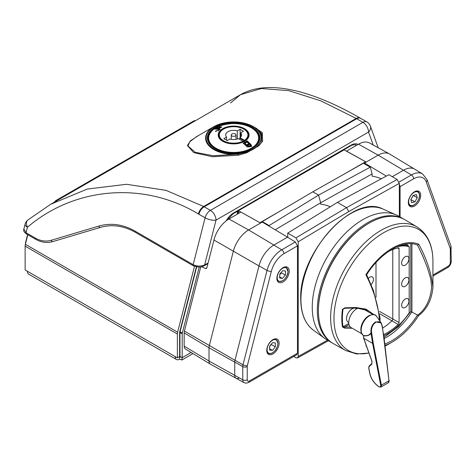 <?xml version="1.0" encoding="UTF-8"?>
<svg xmlns="http://www.w3.org/2000/svg" width="475" height="475" viewBox="0 0 475 475"><rect width="100%" height="100%" fill="white"/><g stroke="black" fill="none" stroke-linecap="round" stroke-linejoin="round"><path stroke-width="0.71" d="M196.668 266.956L180.067 331.758A2.702 1.562 120 0 0 179.96 332.542L179.96 356.369L177.377 357.859L175.127 356.565A6.353 3.669 -60 0 0 176.445 359.474A6.353 3.669 -60 0 0 179.621 359.159L181.842 360.02L182.204 357.663L179.96 356.369C180.464 357.497 180.352 357.562 179.621 356.565A3.177 1.835 -60 0 1 179.609 356.571L179.621 359.159M194.489 266.368L177.626 332.185A6.353 3.669 120 0 0 177.377 334.032L25.133 246.133L25.133 269.96L27.378 271.261A6.353 3.669 120 0 0 28.696 274.17L176.445 359.474M190.226 292.107A9.138 5.273 -0 0 0 189.846 292.404M188.67 296.994A9.138 5.273 -0 0 0 188.884 297.338M191.645 285.374A18.276 10.551 180 0 1 191.965 285.315M188.931 295.973A9.138 5.273 180 0 1 189.371 295.444M27.823 234.757L25.383 244.287A6.353 3.669 -60 0 0 25.133 246.133M179.96 356.369C180.464 357.497 180.352 357.562 179.621 356.565L179.621 332.732A3.177 1.835 120 0 1 179.746 331.811L196.377 266.902M177.377 334.032L177.377 357.859M199.215 267.098L182.311 333.052A2.702 1.562 120 0 0 182.204 333.836L182.204 357.663L191.158 352.497M25.466 243.942L25.466 243.348A2.702 1.562 -60 0 1 25.573 242.559L27.609 234.632M194.394 121.297L193.414 121.143L56.341 200.284L57.315 200.438M193.414 121.143A6.353 4.702 -81.1 0 1 195.611 120.591M54.471 202.077A6.353 4.702 -81.1 0 1 56.341 200.284M135.126 231.165A1.591 0.92 120 0 0 135.393 232.346L193.444 265.863A1.591 0.92 120 0 1 193.177 264.676L205.099 217.817L198.384 213.946C144.067 181.242 75.092 186.598 27.461 227.216A7.944 2.844 -165.7 0 1 25.074 224.301L23.869 229.039L26.06 232.708L35.405 238.106C40.66 241.074 45.962 241.793 51.3 240.261L98.83 226.076C110.978 222.627 123.073 224.319 135.126 231.165L193.177 264.676C196.935 266.445 200.747 266.552 204.612 264.985A1.591 0.92 60 0 1 204.28 265.715L207.943 263.601M253.781 126.867L262.289 132.614L262.61 141.247L258.94 145.736L246.923 152.677L238.402 155.224L212.319 156.72L193.735 152.629L187.405 145.576L190.404 140.832L198.758 135.375M198.384 213.946A7.944 4.602 -60.3 0 1 203.668 206.488L356.179 118.435A7.944 4.613 119.8 0 1 360.163 118.043A7.944 4.613 119.8 0 0 360.163 118.043C338.301 105.492 318.185 96.758 299.808 91.841C291.205 89.555 283.118 88.184 275.536 87.727C261.933 86.86 250.26 89.175 240.516 94.668L50.611 204.303L87.317 189.05L126.552 184.288L166.078 190.38L203.668 206.488L210.407 210.377L362.924 122.324L356.179 118.435L321.017 100.926L288.747 90.642L261.41 88.54L240.516 94.668L230.506 103.004M23.869 229.039C23.162 230.512 23.988 232.132 26.333 233.896L26.333 233.896A1.591 0.92 120 0 1 26.06 232.708L27.461 227.216A7.944 4.999 -129.1 0 1 27.758 220.097L27.758 220.097A7.944 7.944 0 0 0 25.074 224.301M378.177 147.725L370.399 126.118A7.944 5.831 160.2 0 1 368.541 132.056L216.03 220.109A7.944 4.59 60 0 0 210.407 210.377A7.944 4.59 -60 0 0 205.099 217.817A7.944 2.844 14.3 0 0 216.03 220.109L204.612 264.985L208.103 262.972M238.402 155.224L238.046 154.114A28.037 16.186 180 0 1 208.656 145.487A28.037 16.186 180 0 1 213.809 126.683L196.353 136.758L189.721 141.817L187.993 146.045L195.231 152.297L213.322 155.764L238.046 154.114L246.489 152.202C251.548 150.522 255.467 148.259 258.252 145.403L261.321 140.677L261.808 133.885L256.832 128.63M246.353 152C251.477 150.48 255.36 148.242 257.99 145.279A27.479 15.865 -0 0 0 238.023 122.277A27.479 15.865 -0 0 0 206.506 140.475A27.479 15.865 -0 0 0 246.353 152A0.796 0.303 73.2 0 1 246.489 152.202A1.591 0.659 -111.6 0 0 246.923 152.677M258.94 145.736A1.591 1.128 49.1 0 1 258.252 145.403A0.796 0.576 -137.9 0 0 257.99 145.279M262.61 141.247A1.591 1.33 25.8 0 1 261.321 140.677A28.037 16.186 180 0 0 253.46 126.683L256.892 128.666M229.959 139.021A7.944 4.59 -0 0 0 238.408 138.623L242.927 141.229A14.303 8.259 -0 0 1 227.65 142.452A14.303 8.259 -0 0 1 219.331 134.953A14.303 8.259 -0 0 1 228.16 127.33A14.303 8.259 -0 0 1 243.746 129.117A14.303 8.259 -0 0 1 247.932 134.953A14.303 8.259 -0 0 1 244.5 140.321L239.982 137.714A7.944 4.59 -0 0 0 241.579 134.953A7.944 4.59 -0 0 0 240.677 132.834L243.467 131.225L240.095 129.277L237.31 130.886A7.944 4.59 -0 0 0 225.69 134.953A7.944 4.59 -0 0 0 226.587 137.079L223.802 138.688L227.175 140.63L229.959 139.021M240.677 137.079L240.677 132.834M239.982 137.714L239.982 138.362A7.944 4.59 -0 0 1 239.02 138.973M247.172 140.79L243.242 143.064L247.006 146.793L251.75 146.353L250.937 144.525L247.172 140.79L247.172 141.473L250.937 145.231L251.685 146.549M243.242 143.741L247.172 141.473M218.524 127.235L216.386 128.464L217.96 128.594L220.097 127.365L218.524 127.235L218.524 126.736L214.587 129.004L218.352 129.343C218.999 130.067 218.286 130.542 216.22 130.773L215.317 131.421L220.067 129.414L218.856 128.719L218.856 129.408L219.949 129.788M218.856 128.719L221.89 127.009L218.524 126.736M220.097 127.508L220.839 127.573M215.697 129.04L216.386 128.63M216.22 130.773L216.22 131.444M218.375 130.91L218.797 129.681L218.352 129.343M218.856 128.761L217.983 129.283M217.96 128.594L217.96 129.277M216.386 128.464L216.386 129.087M220.097 127.365L220.097 127.989M250.479 145.991L250.479 146.704L247.902 146.935L247.511 146.514L247.511 145.813L247.902 146.229L250.479 145.991L249.642 144.584L247.511 145.813M248.746 143.652L248.746 144.347L246.614 145.582L245.041 144.026L245.041 143.343L246.614 144.887L248.746 143.652L247.172 142.108L245.041 143.343M246.614 144.887L246.614 145.582M244.5 140.321L244.5 140.63M237.31 130.886L237.31 139.021M226.587 140.297L226.587 137.079M235.321 133.98A2.381 1.377 -0 0 0 232.72 133.683A2.381 1.377 -0 0 0 231.248 134.953A2.381 1.377 -0 0 0 233.635 136.331A2.381 1.377 -0 0 0 236.016 134.953A2.381 1.377 -0 0 0 235.321 133.98M240.095 137.625L240.095 129.277M244.221 140.808L239.982 138.362M358.506 144.192L346.53 151.103L366.189 162.064L378.165 155.147L358.506 144.192A22.426 12.95 120 0 1 369.58 143.005L389.482 153.93A22.913 13.229 120 0 0 378.165 155.147L403.447 170.252A22.289 12.867 -60 0 1 403.495 170.228L392.273 176.706L403.447 170.252M386.347 176.083L364.503 163.032L366.189 162.064M414.04 168.815L389.761 154.096A22.913 13.229 120 0 0 389.482 153.93M364.503 163.032L364.503 163.863M201.626 266.754L205.521 268.559L206.316 268.529L206.91 267.651L213.946 240.006A22.432 12.95 -60 0 1 228.944 218.993L240.914 212.082L260.573 223.036L248.603 229.947A22.919 13.229 120 0 0 233.284 251.417L209.279 345.764A6.982 4.032 120 0 0 209.012 347.771L209.012 361A6.982 4.032 120 0 0 210.413 364.171A6.982 4.032 120 0 0 210.502 364.218L236.087 378.272A6.353 3.669 120 0 0 239.228 377.934M200.741 266.932L184.419 331.093A6.353 3.669 120 0 0 184.169 332.922L184.169 346.15A6.353 3.669 120 0 0 185.452 349.036L210.413 364.171M260.573 223.036L262.259 222.062L287.541 237.167L273.885 245.053A22.295 12.873 120 0 0 273.832 245.082A22.194 12.813 120 0 0 258.994 265.875A22.295 12.873 120 0 0 258.982 265.935L234.977 360.282A6.353 3.669 120 0 0 234.733 362.11A6.353 3.669 120 0 0 234.733 362.116L234.733 375.339A6.353 3.669 120 0 0 236.087 378.272A6.353 3.669 120 0 1 234.733 375.339L209.012 361L184.169 346.15M287.541 237.173L273.832 245.082L281.734 249.808L295.308 241.971L287.541 237.167M239.198 213.073L238.634 212.758L238.604 210.799L259.985 222.71L279.502 211.44M346.138 172.965L365.602 161.732L365.608 162.397M343.918 149.791L365.602 161.732M238.539 210.633L344.221 149.821M238.616 213.406L237.268 212.129L238.474 210.9M269.331 226.29L269.129 225.56L318.547 195.118L370.251 167.182L363.381 163.216L312.823 191.817L262.259 221.593L262.259 222.062M312.823 191.817L318.547 195.118L320.684 202.783L275.209 229.799M269.129 225.56L262.259 221.593M381.378 178.754A63.899 36.89 60 0 0 372.127 176.172L372.127 173.915L320.684 202.783L320.684 204.149A65.146 37.614 60 0 1 330.386 206.744M370.251 167.182L372.127 173.915M328.415 340.741L297.54 357.942L295.961 357.776L293.71 356.476M297.54 357.942L298.211 356.482L327.453 340.183M287.737 237.292L287.737 233.112L337.416 202.398L388.859 174.735L397.082 179.479L399.332 183.374L348.769 211.547L298.211 241.757L298.211 356.482M298.211 241.757L295.961 237.862L346.524 207.652L397.082 179.479M287.737 233.112L295.961 237.862M337.416 202.398L346.524 207.652L348.769 211.547M399.332 183.374L399.332 216.553M414.77 169.201A22.289 12.867 120 0 0 403.495 170.228L411.397 174.948A22.093 12.754 -60 0 1 422.578 173.933L414.77 169.201M432.933 275.025L448.21 266.202A2.981 1.722 120 0 0 450.318 262.55L450.318 249.161A2.981 1.722 120 0 0 450.205 248.437L426.247 181.931A18.917 10.919 120 0 0 413.606 178.82L400.075 186.627L400.075 216.98M400.075 186.627L399.332 184.3M408.322 202.463A8.74 5.047 120 0 0 410.079 206.435A8.74 5.047 120 0 0 418.873 201.418A8.74 5.047 120 0 0 418.819 191.3A8.74 5.047 120 0 0 412.104 193.711A8.74 5.047 120 0 0 408.322 202.463M234.733 362.11L234.733 375.339L242.773 379.828L242.773 366.593L234.733 362.11M295.308 241.971L297.475 245.866L283.943 253.674A18.822 10.866 120 0 0 271.362 271.308L247.344 365.708A2.981 1.722 120 0 0 247.232 366.569A3.177 1.835 -0 0 1 242.773 366.593A6.163 3.557 -60 0 1 243.01 364.818L267.027 270.412L258.994 265.875L234.977 360.276L184.419 331.093M247.232 366.569L247.232 379.804A2.981 1.722 120 0 0 249.339 381.021L297.475 353.228L297.475 245.866M297.475 353.228L296.827 354.677L248.68 382.476A3.177 1.835 -120 0 0 249.339 381.021M266.754 350.366A8.74 5.047 120 0 0 268.512 354.338A8.74 5.047 120 0 0 277.305 349.321A8.74 5.047 120 0 0 277.252 339.197A8.74 5.047 120 0 0 270.536 341.608A8.74 5.047 120 0 0 266.754 350.366M276.866 278.362A8.74 5.047 120 0 0 278.623 282.328A8.74 5.047 120 0 0 287.417 277.317A8.74 5.047 120 0 0 287.363 267.193A8.74 5.047 120 0 0 280.648 269.604A8.74 5.047 120 0 0 276.866 278.362M411.742 202.718L414.954 201.798L417.27 197.725L416.367 194.56L413.155 195.474L410.839 199.553L411.742 202.718M410.845 199.583L414.954 201.798M410.934 199.387L413.327 195.427M413.238 195.451L417.27 197.725M269.616 350.111L272.484 350.366L275.358 346.798L275.358 342.968L272.484 342.713L269.616 346.281L269.616 350.111M269.616 348.709L272.484 350.366M269.616 346.774L271.421 344.031M271.094 344.44L275.358 346.798M279.621 277.94L282.376 278.481L285.35 275.072L285.57 271.13L282.815 270.59L279.84 273.992L279.621 277.94M279.68 276.925L282.376 278.481M279.805 274.651L281.42 272.804L281.455 272.151M281.004 272.662L285.35 275.072M356.713 308.809L356.113 308.459A7.944 4.59 120 0 0 352.141 308.851A7.944 4.59 120 0 0 346.952 315.851A7.944 4.59 120 0 0 348.169 322.222L348.769 322.567M358.548 308.02A11.121 6.424 120 0 0 356.636 308.851A11.121 6.424 120 0 0 349.368 318.654A11.121 6.424 120 0 0 351.072 327.566L361.861 333.794M363.607 335.481L363.743 338.253L372.602 343.372L380.695 385.255C380.843 386.822 380.249 387.321 378.919 386.745L380.79 387.113M363.577 338.034L363.589 335.475C357.936 332.933 361.992 319.384 369.093 315.679C373.178 314.017 375.678 314.266 376.598 316.421A11.685 6.745 120 0 0 369.443 315.792A11.685 6.745 120 0 0 361.784 326.183A11.685 6.745 120 0 0 363.713 335.51A0.475 0.392 118.2 0 1 363.589 335.475M363.713 335.772L363.713 335.51C367.347 336.104 369.782 335.113 371.011 332.536L371.07 333.462C369.407 335.415 366.955 336.187 363.713 335.772M380.695 385.255L381.366 385.16L381.419 385.676L380.825 387.095L388.289 382.785C388.764 382.654 389.043 381.924 389.126 380.588L388.989 380.469M373.273 343.282L372.602 343.372L371.07 333.462L371.735 333.379L373.273 343.282L381.366 385.16L388.983 380.76L388.295 382.785M382.298 327.281L383.972 337.001L388.983 380.76L382.327 326.093L381.182 322.911L375.559 321.884C372.109 324.372 370.589 327.922 371.011 332.536L371.539 332.417L371.735 333.379M383.83 337.185L383.842 336.882L383.83 337.185M376.598 316.421L381.182 322.911L382.304 326.972M382.185 326.272C381.294 322.187 379.157 320.863 375.772 322.299C372.537 324.686 371.123 328.053 371.539 332.417M352.302 328.272L344.85 328.183L344.862 327.002L343.009 326.794C342.148 321.438 342.148 315.59 343.009 309.237L344.862 308.281L355.84 307.966L355.828 307.515L365.964 309.124L374.033 314.664M355.84 307.83L368.416 310.721L373.332 314.551M379.97 321.195L380.107 318.185L373.415 290.474L366.652 274.758L365.887 274.728A57.439 33.161 -60 0 1 418.748 244.203L417.543 245.1L422.904 256.429L427.055 266.772L429.958 276.112C430.807 278.783 431.348 282.744 431.585 287.987C430.136 300.36 425.511 309.415 417.715 315.151L410.804 311.529L410.798 243.728M344.642 308.293L343.009 309.237A0.796 0.374 -172.2 0 1 342.451 309.29L344.85 307.848L344.862 308.281M344.85 307.848L355.828 307.515M366.332 345.747L365.892 345.937L366.267 345.568M379.276 320.215L379.311 318.523C378.07 304.528 373.593 289.928 365.887 274.728L365.887 274.728M344.85 328.183L342.451 327.008A0.796 0.528 -9.2 0 0 343.009 326.794L348.816 323.445M418.683 315.519A57.439 33.161 -60 0 1 392.32 341.97C402.301 336.074 411.107 327.245 418.73 315.471L418.701 315.507C426.894 309.308 431.638 299.992 432.933 287.559L432.927 288.301M418.754 315.412L417.715 315.151M418.748 244.203C426.847 259.142 431.579 273.594 432.933 287.559L432.933 261.381A69.979 40.405 -60 0 1 432.933 261.381A69.979 40.405 -60 0 1 432.933 261.387M384.02 337.369L398.662 326.462L410.804 311.529M404.344 244.31L407.859 244.993L408.304 246.157M408.298 246.418L408.072 246.026A50.831 29.349 120 0 0 400.585 245.326M345.634 350.532L333.456 343.668A71.523 41.295 -60 0 1 318.428 311.802A71.523 41.295 -60 0 1 318.416 310.81A71.523 41.295 -60 0 1 369.859 222.71A71.523 41.295 -60 0 1 404.973 219.788L417.003 226.908A71.375 41.206 -60 0 0 361.926 245.753A71.375 41.206 -60 0 0 330.63 317.733A71.375 41.206 -60 0 0 345.634 350.532L356.642 353.976L368.944 353.044M408.928 279.953A5.148 2.975 -60 0 1 406.659 285.154A5.148 2.975 -60 0 1 402.681 286.496A5.148 2.975 -60 0 1 401.648 284.157A5.148 2.975 -60 0 1 403.869 278.997A5.148 2.975 -60 0 1 407.829 277.578A5.148 2.975 -60 0 1 408.928 279.953M368.315 278.409A5.148 2.975 -60 0 1 372.323 276.937A5.148 2.975 -60 0 1 373.421 279.312A5.148 2.975 -60 0 1 371.034 284.632M383.776 335.73A50.807 29.331 120 0 0 409.195 312.894L409.189 246.703A50.807 29.331 120 0 0 396.34 247.006M409.408 247.095L408.072 246.026A0.796 0.457 -0 0 1 408.304 245.771M408.928 301.097A5.148 2.975 -60 0 1 406.659 306.304A5.148 2.975 -60 0 1 402.681 307.64A5.148 2.975 -60 0 1 401.648 305.3A5.148 2.975 -60 0 1 403.875 300.147A5.148 2.975 -60 0 1 407.829 298.728A5.148 2.975 -60 0 1 408.928 301.097M408.922 258.804A5.148 2.975 -60 0 1 406.653 264.011A5.148 2.975 -60 0 1 402.675 265.347A5.148 2.975 -60 0 1 401.642 263.013A5.148 2.975 -60 0 1 403.869 257.854A5.148 2.975 -60 0 1 407.823 256.435A5.148 2.975 -60 0 1 408.922 258.804M318.428 311.802L318.416 311.149A70.745 40.844 -60 0 1 318.41 310.163A70.745 40.844 -60 0 1 369.289 223.03L369.859 222.71M388.402 251.578A49.287 28.453 -60 0 1 398.187 247.843A1.811 1.045 -60 0 1 398.685 247.902A1.811 1.045 -60 0 1 399.071 248.734L399.065 322.561A1.811 1.045 -60 0 1 398.175 324.478A49.287 28.453 -60 0 1 383.598 334.566M375.998 297.504L375.992 262.568M392.783 249.494L392.777 319.052A1.657 0.956 -60 0 1 391.964 320.809A49.133 28.369 -60 0 1 382.595 328.112M332.352 343.009A71.505 41.283 -60 0 1 332.12 342.879A71.505 41.283 -60 0 1 317.312 310.151A71.505 41.283 -60 0 1 348.519 238.189A71.505 41.283 -60 0 1 403.619 219.028A71.505 41.283 -60 0 1 403.851 219.165M332.12 342.879L327.061 339.957A71.505 41.283 -60 0 1 324.93 338.574A71.505 41.283 -60 0 1 312.253 307.23A71.505 41.283 -60 0 1 342.036 236.805A71.505 41.283 -60 0 1 396.298 214.961A71.505 41.283 -60 0 1 398.567 216.113L403.619 219.028M365.892 345.937L365.892 345.937A57.439 33.161 -60 0 0 366.48 346.174M27.378 271.261L175.127 356.565M177.626 332.185L25.383 244.287M182.311 333.052L180.067 331.758M182.204 333.836L179.96 332.542M356.47 145.362A12.392 7.155 120 0 0 356.149 145.16C356.024 144.091 350.681 145.356 350.746 145.849A1.591 0.92 -120 0 0 351.078 145.124A13.983 8.075 -60 0 1 358.079 144.436M355.852 145.006A12.392 7.155 -60 0 1 356.363 145.427M360.163 118.043L360.691 118.352A7.944 4.59 120 0 0 356.719 118.744L204.208 206.797A7.944 4.59 -60 0 0 198.894 214.237M373.202 144.994L368.541 132.056A7.944 4.59 60 0 0 362.924 122.324A7.944 4.59 -60 0 1 366.896 121.933L360.691 118.352M226.272 220.798A13.983 8.075 -60 0 1 233.492 213.008L351.078 145.124M35.405 238.106A1.591 0.92 120 0 0 35.672 239.287L35.672 239.287C41.355 242.487 47.067 243.253 52.82 241.597L100.344 227.412C111.957 224.063 123.643 225.714 135.393 232.346L135.393 232.346M51.3 240.261A1.591 1.075 73.4 0 0 52.82 241.597M98.83 226.076A1.591 1.075 73.4 0 0 100.344 227.412M350.746 145.849L233.166 213.738A1.591 0.92 -120 0 0 233.492 213.008M213.809 126.683A28.037 16.186 180 0 1 253.46 126.683C247.932 123.583 241.342 121.998 233.7 121.927L220.75 123.743L213.809 126.683M215.038 148.675A26.297 15.182 180 0 1 226.83 123.274A26.297 15.182 180 0 1 259.035 141.871A26.297 15.182 180 0 1 215.038 148.675M207.842 139.032A25.822 14.909 180 0 1 208.483 136.384M258.786 136.384A25.822 14.909 180 0 1 259.427 139.032M259.457 138.326A25.822 14.909 -0 0 0 233.635 123.423A25.822 14.909 -0 0 0 207.812 138.326C207.884 142.268 210.372 145.706 215.276 148.651C222.122 152.374 230.179 153.71 239.453 152.653C245.112 151.869 249.808 150.213 253.543 147.672C257.444 144.893 259.415 141.782 259.457 138.326M250.937 144.525L250.937 145.231M219.254 128.784L219.254 129.473M251.311 127.811A24.997 14.428 -0 0 0 209.493 134.277A24.997 14.428 -0 0 0 240.101 151.952A24.997 14.428 -0 0 0 251.311 127.811M244.548 128.678A15.438 8.912 -0 0 0 218.72 132.673A15.438 8.912 -0 0 0 237.631 143.587A15.438 8.912 -0 0 0 244.548 128.678M219.397 134.176A14.381 8.301 -0 0 0 219.254 135.345C218.072 145.724 249.197 145.724 248.015 135.345A14.381 8.301 -0 0 0 247.873 134.176M244.138 128.891A14.856 8.58 -0 0 0 219.284 132.733A14.856 8.58 -0 0 0 237.476 143.242A14.856 8.58 -0 0 0 244.138 128.891M244.405 128.737A15.23 8.793 -0 0 0 218.922 132.679A15.23 8.793 -0 0 0 237.577 143.45A15.23 8.793 -0 0 0 244.405 128.737M254.659 146.846A25.424 14.677 -0 0 0 259.059 138.587C258.911 134.33 256.375 130.75 251.447 127.846C245.913 124.777 239.341 123.363 231.741 123.619C217.408 124.877 209.57 129.871 208.21 138.587A25.424 14.677 -0 0 0 212.61 146.846M247.902 146.229L247.902 146.935M273.885 245.053L248.603 229.947L228.944 218.993M258.982 265.935L213.946 240.006M234.733 362.116L209.012 347.771L184.169 332.922M205.521 268.559L206.874 267.775M399.089 182.056L411.397 174.948A3.177 1.835 -120 0 1 413.606 178.82M448.21 266.202A3.177 1.835 60 0 1 447.551 267.657C449.861 266.142 451.09 264.011 451.25 261.25L450.947 246.062L426.995 179.556L422.578 173.933M450.318 262.55A3.177 1.835 -0 0 0 451.25 261.25M450.318 249.161A3.177 1.835 -0 0 0 451.25 247.861M450.205 248.437A3.177 2.333 -19.8 0 0 450.947 246.062M426.247 181.931A3.177 2.333 -19.8 0 0 426.995 179.556M271.362 271.308A3.177 1.14 14.3 0 1 267.027 270.412A21.998 12.7 -60 0 1 281.734 249.808A3.177 1.835 60 0 1 283.943 253.674M247.344 365.708A3.177 1.14 14.3 0 1 243.01 364.818L234.977 360.276M248.68 382.476L246.139 383.188L244.091 382.666A6.163 3.557 -60 0 1 242.773 379.828A3.177 1.835 -0 0 0 247.232 379.804M419.241 193.948A7.63 4.406 120 0 0 410.186 196.525A7.63 4.406 120 0 0 412.728 205.438A7.63 4.406 120 0 0 419.241 193.948M408.708 204.725L409.86 205.39A7.944 4.59 -60 0 1 408.352 203.104M415.067 191.467A7.944 4.59 -60 0 1 417.804 191.627A7.944 4.59 -60 0 1 419.235 193.622M277.875 343.425A7.63 4.406 120 0 0 269.788 342.701A7.63 4.406 120 0 0 269.788 353.489A7.63 4.406 120 0 0 277.875 343.425M267.14 352.628L268.286 353.293A7.944 4.59 -60 0 1 266.778 351.001M273.499 339.37A7.944 4.59 -60 0 1 276.23 339.53L277.97 343.294C277.05 349.731 274.823 350.9 272.965 352.569C271.183 353.756 269.622 354 268.286 353.293M287.981 271.842A7.63 4.406 120 0 0 280.214 270.322A7.63 4.406 120 0 0 279.597 281.443A7.63 4.406 120 0 0 287.981 271.842M277.252 280.624L278.397 281.283A7.944 4.59 -60 0 1 276.889 278.997M283.611 267.36A7.944 4.59 -60 0 1 286.342 267.526L288.07 271.73C286.413 278.748 283.189 281.936 278.397 281.283M360.976 331.039A11.121 6.424 -60 0 1 368.707 315.822A11.121 6.424 -60 0 1 370.156 315.145M371.771 363.654L369.218 365.946A0.475 0.398 48.1 0 0 369.14 366.552L371.794 364.171L372.008 361.338L363.743 338.253M369.022 315.762A11.418 6.591 120 0 0 361.95 333.664M378.462 386.418L376.604 384.851C373.113 381.734 370.874 377.957 369.888 373.534L368.832 368.089L369.14 366.552M371.866 363.565A0.475 0.398 48.1 0 0 371.794 364.171M375.772 322.299L375.559 321.884M357.337 307.96L357.42 308.447M349.018 324.603L344.862 327.002L350.396 327.061M411.908 243.8L411.92 311.826A55.943 32.3 -60 0 1 384.156 338.55M417.549 315.014A56.08 32.377 -60 0 1 384.803 344.007M342.451 327.008A64.44 37.204 -60 0 1 341.804 318.523A64.44 37.204 -60 0 1 342.451 309.29M385.059 346.162L392.32 341.97A57.439 33.161 -60 0 1 384.97 345.438M368.915 352.961A69.979 40.405 -60 0 1 333.973 318.523A69.979 40.405 -60 0 1 383.444 232.815A69.979 40.405 -60 0 1 432.933 261.375C432.891 245.278 427.583 233.789 417.003 226.908M407.859 244.993A0.796 0.641 -73.5 0 0 408.072 246.026M398.175 324.478L379.881 313.838M399.065 322.561L379.572 311.428M399.071 248.734L397.67 247.95M324.93 338.574L313.334 330.119A69.979 40.399 -60 0 1 300.924 299.446A69.979 40.399 -60 0 1 330.072 230.523A69.979 40.399 -60 0 1 383.177 209.143L396.298 214.961M181.842 360.02L192.975 353.596M50.611 204.309L27.758 220.097M370.399 126.118A7.944 7.944 0 0 0 366.896 121.933M26.333 233.896L35.672 239.287M193.444 265.863L198.811 267.11C200.622 266.796 199.939 267.597 204.28 265.715M233.166 213.738L226.86 220.352M356.351 145.433L355.846 145.006M259.059 140.143L259.059 138.587M208.21 140.143L208.21 138.587M247.932 136.188L247.932 134.953M219.331 136.188L219.331 134.953M236.016 139.329L236.016 134.953M231.248 139.329L231.248 134.953M238.42 210.698L238.628 212.153M237.268 212.129L237.268 214.183M432.933 276.1L447.551 267.657M244.091 382.666L236.087 378.272M416.658 190.968L417.804 191.627L419.324 193.729C421.147 198.835 413.689 208.133 409.86 205.39M275.084 338.865L276.23 339.53M285.196 266.861L286.342 267.526M372.988 314.533L362.847 308.679M379.02 386.947L376.633 384.999C373.059 381.811 370.767 377.946 369.752 373.415L368.701 367.971L369.164 365.988L371.812 363.607L371.895 361.291L363.583 338.069M366.652 274.758C380.819 252.16 403.887 239.014 417.596 245.124M368.416 310.721C364.996 308.887 360.804 307.972 355.84 307.966M408.072 246.098L409.248 246.733M313.334 330.119C305.057 323.79 300.859 313.47 300.74 299.149C298.686 253.175 353.347 192.838 383.177 209.143"/></g></svg>
